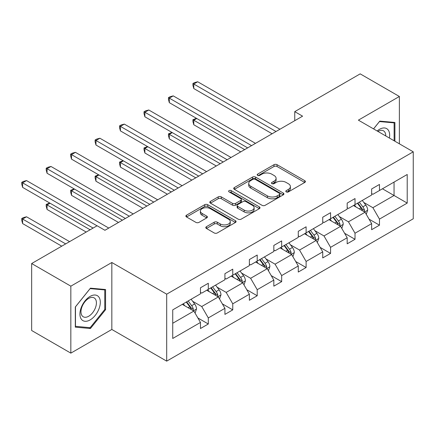 <?xml version="1.0" encoding="UTF-8"?>
<svg xmlns="http://www.w3.org/2000/svg" width="435" height="435" viewBox="0 0 435 435"><rect width="100%" height="100%" fill="white"/><g stroke="black" fill="none" stroke-linecap="round" stroke-linejoin="round"><path stroke-width="0.65" d="M286.252 191.895A1.522 0.881 0 0 0 288.405 191.895L304.756 182.455A2.175 1.256 0 0 0 305.392 181.569A2.175 1.256 0 0 0 304.756 180.677L277.062 164.691A2.175 1.256 0 0 0 273.985 164.691L257.634 174.125A1.522 0.881 0 0 0 257.188 174.75A1.522 0.881 0 0 0 257.634 175.37A1.522 0.881 0 0 0 259.787 175.37L261.908 174.152A6.96 4.018 0 0 1 271.75 174.152L274.061 175.484A6.96 4.018 0 0 1 276.1 178.323A6.96 4.018 0 0 1 274.061 181.167L271.946 182.39A1.522 0.881 0 0 0 271.5 183.01A1.522 0.881 0 0 0 271.946 183.63A1.522 0.881 0 0 0 274.099 183.63L276.214 182.412A6.96 4.018 0 0 1 286.061 182.412L288.367 183.744A6.96 4.018 0 0 1 290.406 186.588A6.96 4.018 0 0 1 288.367 189.426L286.252 190.65A1.522 0.881 0 0 0 285.806 191.269A1.522 0.881 0 0 0 286.252 191.895L286.252 190.65M206.44 226.689A2.175 1.256 0 0 0 205.804 227.581A2.175 1.256 0 0 0 206.44 228.467L214.21 232.953A2.175 1.256 0 0 0 217.288 232.953L235.444 222.47A2.175 1.256 0 0 0 236.08 221.584A2.175 1.256 0 0 0 235.444 220.697L207.751 204.706A2.175 1.256 0 0 0 204.673 204.706L186.517 215.189A2.175 1.256 0 0 0 185.881 216.075A2.175 1.256 0 0 0 186.517 216.967L195.902 222.383A2.175 1.256 0 0 0 198.98 222.383L206.75 217.897A2.175 1.256 0 0 0 207.386 217.011A2.175 1.256 0 0 0 206.75 216.119L202.096 213.433A5.818 3.36 0 0 1 200.388 211.057A5.818 3.36 0 0 1 203.982 207.952A5.818 3.36 0 0 1 210.328 208.68L228.56 219.207A5.818 3.36 0 0 1 230.262 221.584A5.818 3.36 0 0 1 226.668 224.688A5.818 3.36 0 0 1 220.327 223.96L217.288 222.203A2.175 1.256 0 0 0 214.21 222.203L206.44 226.689L206.44 228.467M111.833 262.501L70.84 286.165L31.657 263.539L31.657 330.508L70.84 353.133L111.833 329.464L166.692 361.137L166.692 294.174L111.833 262.501L111.833 329.464M399.379 143.811L399.379 96.483L358.391 120.147L413.25 151.82L166.692 294.174M399.379 96.483L360.191 73.863L294.751 111.643L294.751 120.691M31.657 263.539L97.097 225.76L104.933 230.284L302.586 116.167L294.751 111.643M262.06 205.325A2.175 1.256 0 0 0 265.138 205.325L283.294 194.847A2.175 1.256 0 0 0 283.93 193.956A2.175 1.256 0 0 0 283.294 193.069L255.595 177.083A2.175 1.256 0 0 0 252.517 177.083L234.367 187.561A2.175 1.256 0 0 0 233.725 188.453A2.175 1.256 0 0 0 234.367 189.339L262.06 205.325M229.664 192.221A1.522 0.881 0 0 1 231.213 192.439L231.213 190.628L259.369 206.881A2.175 1.256 0 0 1 260.005 207.772A2.175 1.256 0 0 1 259.369 208.659L241.213 219.142A2.175 1.256 0 0 1 238.135 219.142L210.442 203.15L210.442 201.378A2.175 1.256 0 0 0 209.806 202.264A2.175 1.256 0 0 0 210.442 203.15M210.442 201.378L218.212 196.892A2.175 1.256 0 0 1 221.29 196.892L232.518 203.373A2.175 1.256 0 0 0 235.596 203.373L240.751 200.399A2.175 1.256 0 0 0 241.387 199.507A2.175 1.256 0 0 0 240.751 198.621L229.055 191.873A1.522 0.881 0 0 1 228.609 191.248A1.522 0.881 0 0 1 229.549 190.438A1.522 0.881 0 0 1 231.213 190.628M70.84 286.165L70.84 353.133M172.728 309.872L200.47 293.853L200.47 287.791L208.305 283.267L208.305 289.329L224.922 279.738L224.922 273.675L232.758 269.151L232.758 275.214L249.375 265.622L249.375 259.559L257.21 255.035L257.21 261.098L273.827 251.506L273.827 245.438L281.662 240.914L281.662 246.977L298.279 237.385L298.279 231.322L306.115 226.798L306.115 232.861L322.732 223.269L322.732 217.206L330.567 212.682L330.567 218.745L347.184 209.153L347.184 203.091L355.02 198.561L355.02 204.629L371.637 195.032L371.637 188.969L379.472 184.445L379.472 190.508L407.214 174.489L407.214 203.091L379.472 219.104L379.472 225.172L371.637 229.696L371.637 223.633L355.02 233.225L355.02 239.288L347.184 243.812L347.184 237.749L330.567 247.341L330.567 253.404L322.732 257.928L322.732 251.865L306.115 261.457L306.115 267.52L298.279 272.049L298.279 265.981L281.662 275.578L281.662 281.641L273.827 286.165L273.827 280.102L257.21 289.694L257.21 295.756L249.375 300.28L249.375 294.218L232.758 303.809L232.758 309.872L224.922 314.396L224.922 308.333L208.305 317.925L208.305 323.993L200.47 328.517L200.47 322.455L172.728 338.468L172.728 309.872M166.692 361.137L413.25 218.789L413.25 151.82M206.739 290.237L218.337 296.931L201.726 306.523L192.651 301.286M201.726 306.523L208.305 317.925M218.337 296.931L224.922 308.333M200.47 292.407L201.726 293.13L208.305 289.329M231.192 276.116L242.79 282.815L226.178 292.407L217.103 287.171M226.178 292.407L232.758 303.809M242.79 282.815L249.375 294.218M224.922 278.291L226.178 279.014L232.758 275.214M255.644 262L267.242 268.7L250.625 278.291L241.555 273.055M250.625 278.291L257.21 289.694M267.242 268.7L273.827 280.102M249.375 264.175L250.625 264.899L257.21 261.098M280.096 247.885L291.695 254.578L275.078 264.175L266.008 258.934M275.078 264.175L281.662 275.578M291.695 254.578L298.279 265.981M273.827 250.054L275.078 250.777L281.662 246.977M304.549 233.769L316.147 240.463L299.53 250.054L290.46 244.818M299.53 250.054L306.115 261.457M316.147 240.463L322.732 251.865M298.279 235.939L299.53 236.662L306.115 232.861M329.001 219.648L340.6 226.347L323.983 235.939L314.913 230.702M323.983 235.939L330.567 247.341M340.6 226.347L347.184 237.749M322.732 221.823L323.983 222.546L330.567 218.745M353.454 205.532L365.052 212.231L348.435 221.823L339.365 216.581M348.435 221.823L355.02 233.225M365.052 212.231L371.637 223.633M347.184 207.702L348.435 208.43L355.02 204.629M382.452 188.79L394.05 195.489L372.887 207.702L363.818 202.465M372.887 207.702L379.472 219.104M407.214 203.091L394.05 195.489L394.05 182.091L407.214 174.489M371.637 193.586L372.887 194.309L379.472 190.508M172.728 323.265L193.885 311.052L182.287 304.353M193.885 311.052L200.47 322.455M369.049 219.153L379.472 225.172M344.596 233.269L355.02 239.288M320.144 247.384L330.567 253.404M295.691 261.506L306.115 267.52M271.239 275.621L281.662 281.641M246.786 289.737L257.21 295.756M222.334 303.853L232.758 309.872M197.881 317.974L208.305 323.993M394.909 141.234L394.909 122.463L379.788 121.115L373.534 128.89M105.564 309.687L105.564 289.52L90.436 288.166L75.309 306.985L75.309 327.153L90.436 328.501L105.564 309.687L104.775 309.236M286.861 192.107L288.367 191.237A6.96 4.018 0 0 0 290.406 188.393L290.406 186.588M276.1 178.323L276.1 180.133A6.96 4.018 0 0 1 274.061 182.977L272.555 183.847M304.723 182.472L277.062 166.502A2.175 1.256 0 0 0 273.985 166.502L258.243 175.588M283.261 194.864L255.595 178.888A2.175 1.256 0 0 0 252.517 178.888L234.394 189.355M279.444 194.581A1.522 0.881 0 0 0 279.89 193.956A1.522 0.881 0 0 0 279.444 193.336L255.138 179.302A1.522 0.881 0 0 0 252.98 179.302L250.75 180.59A6.96 4.018 0 0 0 248.711 183.434A6.96 4.018 0 0 0 250.75 186.272L267.367 195.87A6.96 4.018 0 0 0 277.215 195.87L279.444 194.581L279.444 196.392A1.522 0.881 0 0 0 279.89 195.766L279.89 193.956M248.711 183.434L248.711 185.245A6.96 4.018 0 0 0 250.75 188.083L250.75 186.272M279.444 196.392L277.215 197.68A6.96 4.018 0 0 1 267.367 197.68L250.75 188.083M210.469 203.167L218.212 198.697L218.212 196.892M241.387 199.507L241.387 201.318A2.175 1.256 0 0 1 240.751 202.21L235.596 205.184A2.175 1.256 0 0 1 232.518 205.184L221.29 198.697A2.175 1.256 0 0 0 218.212 198.697M231.213 192.439L259.336 208.675M244.171 210.105A5.818 3.36 0 0 0 250.517 210.834A5.818 3.36 0 0 0 254.111 207.729A5.818 3.36 0 0 0 252.403 205.353L245.982 201.644A2.175 1.256 0 0 0 242.904 201.644L237.749 204.619A2.175 1.256 0 0 0 237.113 205.505A2.175 1.256 0 0 0 237.749 206.397L244.171 210.105L244.171 211.91A5.818 3.36 0 0 0 250.517 212.639A5.818 3.36 0 0 0 254.111 209.534L254.111 207.729M237.113 205.505L237.113 207.316A2.175 1.256 0 0 0 237.749 208.202L237.749 206.397M244.171 211.91L237.749 208.202M230.262 221.584L230.262 223.394A5.818 3.36 0 0 1 226.668 226.499A5.818 3.36 0 0 1 220.327 225.77L217.288 224.014A2.175 1.256 0 0 0 214.21 224.014L206.467 228.484M200.388 211.057L200.388 212.867A5.818 3.36 0 0 0 202.096 215.243L202.096 213.433M206.717 217.913L202.096 215.243M235.411 222.486L207.751 206.516A2.175 1.256 0 0 0 204.673 206.516L186.544 216.983M88.838 327.582L90.436 328.501M366.243 214.292L367.684 210.127A5.872 3.393 -120 0 0 365.808 205.124L362.29 200.432M355.977 206.989L354.454 204.956M196.756 118.505L193.776 120.223L193.776 124.747L240.751 151.869M364.182 211.725L364.514 210.377A5.872 3.393 -120 0 0 362.833 206.848L359.31 202.15M357.842 202.998L361.713 208.169A2.991 1.729 60 0 1 362.257 209.077L364.514 210.377M357.429 203.232L360.952 207.93A5.872 3.393 60 0 1 362.415 210.709M193.776 124.747L192.917 121.534L192.917 119.723L244.671 149.607M192.917 119.723L196.408 118.304M276.018 131.506L193.776 84.026L197.697 81.764L279.939 129.244M272.103 133.768L193.776 88.55L193.776 84.026L192.917 83.525L194.483 82.623L197.697 81.764M193.776 88.55L192.917 85.336L192.917 83.525M341.79 228.408L343.231 224.248A5.872 3.393 -120 0 0 341.355 219.245L337.837 214.547M331.524 221.11L330.002 219.071M172.303 132.621L169.324 134.339L169.324 138.863L216.298 165.985M339.73 225.847L340.061 224.498A5.872 3.393 -120 0 0 338.381 220.964L334.858 216.266M333.389 217.114L337.261 222.285A2.991 1.729 60 0 1 337.805 223.193L340.061 224.498M332.982 217.353L336.5 222.051A5.872 3.393 60 0 1 337.962 224.824M169.324 138.863L168.465 135.649L168.465 133.844L220.219 163.723M168.465 133.844L171.961 132.419M317.338 242.529L318.779 238.364A5.872 3.393 -120 0 0 316.903 233.361L313.385 228.663M307.072 235.226L305.549 233.187M147.851 146.736L144.871 148.455L144.871 152.984L191.846 180.101M315.277 239.962L315.609 238.614A5.872 3.393 -120 0 0 313.929 235.079L310.405 230.381M308.937 231.235L312.808 236.401A2.991 1.729 60 0 1 313.352 237.314L315.609 238.614M308.529 231.469L312.047 236.167A5.872 3.393 60 0 1 313.51 238.94M144.871 152.984L144.012 149.77L144.012 147.96L195.766 177.839M144.012 147.96L147.508 146.541M251.566 145.622L169.324 98.141L173.244 95.879L255.486 143.36M247.651 147.884L169.324 102.665L169.324 98.141L168.465 97.641L170.031 96.739L173.244 95.879M169.324 102.665L168.465 99.452L168.465 97.641M227.113 159.743L144.871 112.257L148.792 109.995L231.034 157.481M223.198 162.005L144.871 116.781L144.871 112.257L144.012 111.762L145.578 110.854L148.792 109.995M144.871 116.781L144.012 113.568L144.012 111.762M389.39 138.047A14.409 8.319 120 0 0 377.15 130.984M385.758 135.948A10.908 6.297 120 0 0 383.496 130.826A10.908 6.297 120 0 0 377.933 131.43M373.562 128.907L379.472 121.561L394.126 122.866L394.126 140.782M393.158 122.306L394.126 122.866M98.946 308.942A14.409 8.319 120 0 0 95.216 295.022A14.409 8.319 120 0 0 81.296 307.366A14.409 8.319 120 0 0 85.026 321.286A14.409 8.319 120 0 0 98.946 308.942M95.374 307.926A10.908 6.297 120 0 0 94.145 297.883A10.908 6.297 120 0 0 82.014 306.735A10.908 6.297 120 0 0 83.237 316.778A10.908 6.297 120 0 0 95.374 307.926M75.467 326.386L75.467 306.844L90.121 288.612L104.775 289.922L104.775 309.464L90.121 327.696L75.309 326.293M103.807 289.362L104.775 289.922M292.885 256.645L294.326 252.479A5.872 3.393 -120 0 0 292.45 247.477L288.932 242.779M282.625 249.342L281.097 247.308M123.399 160.852L120.419 162.576L120.419 167.1L167.393 194.222M290.83 254.078L291.156 252.73A5.872 3.393 -120 0 0 289.476 249.201L285.958 244.503M284.485 245.351L288.356 250.522A2.991 1.729 60 0 1 288.9 251.43L291.156 252.73M284.077 245.585L287.595 250.283A5.872 3.393 60 0 1 289.058 253.056M120.419 167.1L119.56 163.886L119.56 162.076L171.314 191.96M119.56 162.076L123.056 160.656M202.666 173.859L120.419 126.373L124.339 124.111L206.582 171.597M198.746 176.121L120.419 130.902L120.419 126.373L119.56 125.878L121.126 124.97L124.339 124.111M120.419 130.902L119.56 127.689L119.56 125.878M268.433 270.76L269.874 266.601A5.872 3.393 -120 0 0 268.003 261.598L264.48 256.9M258.172 263.458L256.645 261.424M98.946 174.973L95.966 176.692L95.966 181.216L142.946 208.338M266.378 268.199L266.704 266.851A5.872 3.393 -120 0 0 265.024 263.316L261.506 258.618M260.032 259.467L263.904 264.638A2.991 1.729 60 0 1 264.447 265.546L266.704 266.851M259.624 259.706L263.142 264.404A5.872 3.393 60 0 1 264.605 267.177M95.966 181.216L95.107 178.002L95.107 176.191L146.861 206.076M95.107 176.191L98.604 174.772M178.214 187.974L95.966 140.494L99.887 138.232L182.129 185.712M174.294 190.236L95.966 145.018L95.966 140.494L95.107 139.994L96.673 139.091L99.887 138.232M95.966 145.018L95.107 141.805L95.107 139.994M243.981 284.876L245.422 280.716A5.872 3.393 -120 0 0 243.551 275.714L240.028 271.016M233.72 277.579L232.192 275.54M74.494 189.089L71.514 190.807L71.514 195.331L118.494 222.454M241.925 282.315L242.251 280.966A5.872 3.393 -120 0 0 240.571 277.432L237.053 272.734M235.58 273.582L239.451 278.753A2.991 1.729 60 0 1 239.995 279.661L242.251 280.966M235.172 273.822L238.69 278.52A5.872 3.393 60 0 1 240.153 281.293M71.514 195.331L70.655 192.123L70.655 190.312L122.409 220.192M70.655 190.312L74.151 188.888M153.762 202.09L71.514 154.61L75.434 152.348L157.677 199.828M149.841 204.358L71.514 159.134L71.514 154.61L70.655 154.11L72.221 153.207L75.434 152.348M71.514 159.134L70.655 155.92L70.655 154.11M219.528 298.997L220.969 294.832A5.872 3.393 -120 0 0 219.099 289.83L215.575 285.132M209.268 291.695L207.74 289.656M50.041 203.205L47.062 204.928L47.062 209.452L86.201 232.045M217.473 296.431L217.799 295.082A5.872 3.393 -120 0 0 216.119 291.548L212.601 286.85M211.127 287.704L214.999 292.875A2.991 1.729 60 0 1 215.542 293.783L217.799 295.082M210.719 287.937L214.237 292.635A5.872 3.393 60 0 1 215.7 295.408M47.062 209.452L46.202 206.239L46.202 204.428L90.121 229.783M46.202 204.428L49.699 203.009M129.309 216.211L47.062 168.726L50.982 166.464L133.224 213.949M125.389 218.473L47.062 173.25L47.062 168.726L46.202 168.231L47.768 167.323L50.982 166.464M47.062 173.25L46.202 170.042L46.202 168.231M195.076 313.113L196.517 308.948A5.872 3.393 -120 0 0 194.646 303.945L191.128 299.253M184.815 305.81L183.287 303.777M69.589 241.637L26.53 216.782L22.615 219.044L22.615 223.568L61.748 246.166M193.02 310.546L193.347 309.198A5.872 3.393 -120 0 0 191.666 305.669L188.148 300.971M186.675 301.819L190.546 306.99A2.991 1.729 60 0 1 191.09 307.898L193.347 309.198M186.267 302.053L189.785 306.751A5.872 3.393 60 0 1 191.248 309.53M22.615 223.568L21.75 220.355L21.75 218.544L65.669 243.904M21.75 218.544L23.316 217.641L26.53 216.782M97.016 225.803L22.615 182.847L26.53 180.579L108.772 228.065M93.101 228.065L22.615 187.371L22.615 182.847L21.75 182.347L23.316 181.444L26.53 180.579M22.615 187.371L21.75 184.157L21.75 182.347M288.367 191.237L288.367 189.426M271.946 183.63L271.946 182.39M274.061 182.977L274.061 181.167M257.634 175.37L257.634 174.125M273.985 166.502L273.985 164.691M277.062 166.502L277.062 164.691M304.756 182.455L304.756 180.677M234.367 189.339L234.367 187.561M252.517 178.888L252.517 177.083M255.595 178.888L255.595 177.083M283.294 194.847L283.294 193.069M267.367 197.68L267.367 195.87M277.215 197.68L277.215 195.87M221.29 198.697L221.29 196.892M232.518 205.184L232.518 203.373M235.596 205.184L235.596 203.373M240.751 202.21L240.751 200.399M259.369 208.659L259.369 206.881M214.21 224.014L214.21 222.203M217.288 224.014L217.288 222.203M220.327 225.77L220.327 223.96M206.75 217.897L206.75 216.119M186.517 216.967L186.517 215.189M204.673 206.516L204.673 204.706M207.751 206.516L207.751 204.706M235.444 222.47L235.444 220.697M364.628 211.986L367.646 210.241M362.833 206.848L365.808 205.124M359.277 208.898L360.952 207.93M340.175 226.102L343.193 224.362M338.381 220.964L341.355 219.245M334.825 223.014L336.5 222.051M315.723 240.218L318.741 238.478M313.929 235.079L316.903 233.361M310.378 237.129L312.047 236.167M291.271 254.334L294.288 252.594M289.476 249.201L292.45 247.477M285.925 251.251L287.595 250.283M266.818 268.455L269.836 266.709M265.024 263.316L268.003 261.598M261.473 265.366L263.142 264.404M242.366 282.571L245.383 280.831M240.571 277.432L243.551 275.714M237.021 279.482L238.69 278.52M217.913 296.686L220.931 294.946M216.119 291.548L219.099 289.83M212.568 293.598L214.237 292.635M193.461 310.808L196.479 309.062M191.666 305.669L194.646 303.945M188.116 307.719L189.785 306.751"/></g></svg>
